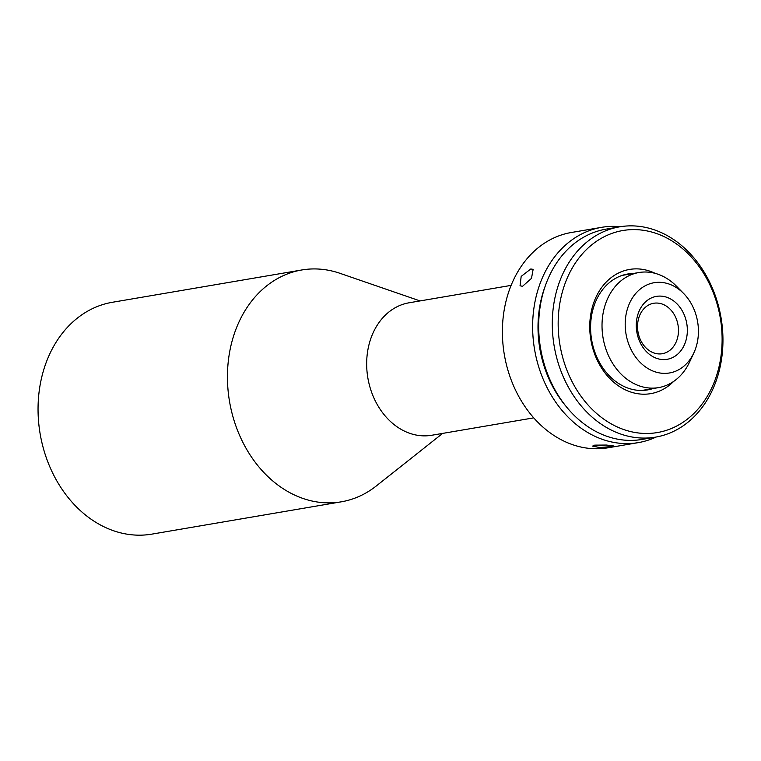 <?xml version="1.0" encoding="UTF-8"?>
<svg xmlns="http://www.w3.org/2000/svg" width="761" height="761" viewBox="0 0 761 761"><rect width="100%" height="100%" fill="white"/><g stroke="black" fill="none" stroke-linecap="round" stroke-linejoin="round"><path stroke-width="1.14" d="M420.043 300.918L340.015 273.332A117.594 93.299 80.3 0 0 301.727 269.984L112.343 302.288A117.594 93.299 80.3 0 0 38.05 410.189A117.594 93.299 80.3 0 0 151.896 534.127L341.28 501.822A117.594 93.299 80.3 0 0 376.286 485.965L442.645 433.399M301.727 269.984A117.594 93.299 80.3 0 0 227.444 377.875A117.594 93.299 80.3 0 0 341.28 501.822M511.126 285.385L409.123 302.783A67.196 53.308 80.3 0 0 366.669 364.443A67.196 53.308 80.3 0 0 431.725 435.263L533.727 417.865M620.291 226.711A109.194 86.63 80.3 0 0 601.618 227.339L571.368 232.495A109.194 86.63 80.3 0 0 502.393 332.69A109.194 86.63 80.3 0 0 608.096 447.782L638.346 442.617A109.194 86.63 80.3 0 0 656.172 437.014M611.492 446.564L613.594 445.956L606.393 445.052L594.693 445.137L592.591 446.108L599.792 447.554L611.492 446.564M601.618 227.339A109.194 86.63 80.3 0 0 532.633 327.534A109.194 86.63 80.3 0 0 638.346 442.617M522.531 286.298L531.492 278.355L533.138 269.365L530.807 268.975L521.18 276.386L520.048 285.784L522.531 286.298M545.18 286.222A102.478 81.303 80.3 0 0 565.575 405.784M552.286 324.69A106.673 84.633 80.3 0 0 655.563 437.128A106.673 84.633 80.3 0 0 722.95 339.244A106.673 84.633 80.3 0 0 619.682 226.816A106.673 84.633 80.3 0 0 552.286 324.69M619.682 226.816L606.07 229.137A106.673 84.633 80.3 0 0 538.683 327.011A106.673 84.633 80.3 0 0 641.951 439.449L655.563 437.128M558.165 324.547A102.478 81.303 80.3 0 0 640.848 433.237A102.478 81.303 80.3 0 0 722.113 338.531A102.478 81.303 80.3 0 0 639.43 229.841A102.478 81.303 80.3 0 0 558.165 324.547M655.211 273.37A63.001 49.979 80.3 0 0 589.746 327.24A63.001 49.979 80.3 0 0 619.711 386.693A63.001 49.979 80.3 0 0 673.647 381.423M652.919 388.576A58.797 46.649 -99.7 0 1 647.506 389.927A58.797 46.649 -99.7 0 1 590.584 327.962A58.797 46.649 -99.7 0 1 627.73 274.008A58.797 46.649 -99.7 0 1 633.285 273.484M626.027 274.34A58.797 46.649 -99.7 0 1 629.87 274.074M649.504 389.166A58.797 46.649 -99.7 0 1 645.794 390.184M641.295 390.46A58.378 46.316 80.3 0 0 644.034 390.098L658.531 387.625A58.378 46.316 80.3 0 0 689.533 362.122L693.813 352.971A45.774 36.319 80.3 0 0 698.427 330.968A45.774 36.319 80.3 0 0 683.673 293.527A45.774 36.319 80.3 0 0 645.233 285.765A45.774 36.319 80.3 0 0 625.19 324.719A45.774 36.319 80.3 0 0 652.776 370.968A45.774 36.319 80.3 0 0 693.813 352.971M683.673 293.527L676.596 286.317A58.378 46.316 80.3 0 0 648.305 272.143A58.378 46.316 80.3 0 0 638.898 272.533A58.378 46.316 80.3 0 0 602.018 326.098A58.378 46.316 80.3 0 0 649.114 388.005A58.378 46.316 80.3 0 0 658.531 387.625M638.898 272.533L624.4 275.006A58.378 46.316 80.3 0 0 621.689 275.568M687.345 330.017A31.914 25.322 80.3 0 0 661.585 296.162A31.914 25.322 80.3 0 0 636.272 325.66A31.914 25.322 80.3 0 0 662.032 359.515A31.914 25.322 80.3 0 0 687.345 330.017M637.537 326.745A25.589 20.3 -99.7 0 1 657.827 303.097A25.589 20.3 -99.7 0 1 678.479 330.236A25.589 20.3 -99.7 0 1 658.189 353.884A25.589 20.3 -99.7 0 1 637.537 326.745"/></g></svg>
